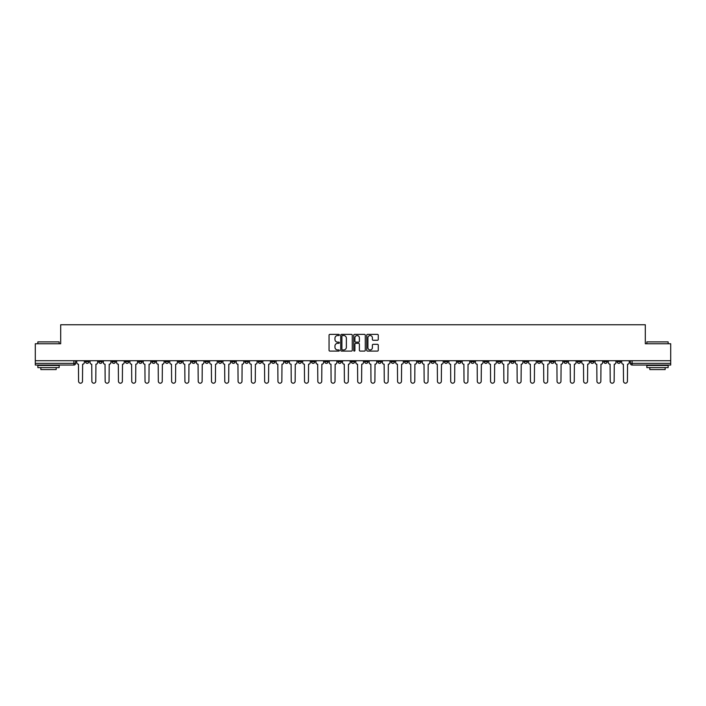 <?xml version="1.0" encoding="UTF-8"?>
<svg xmlns="http://www.w3.org/2000/svg" width="706" height="706" viewBox="0 0 706 706"><rect width="100%" height="100%" fill="white"/><g stroke="black" fill="none" stroke-linecap="round" stroke-linejoin="round"><path stroke-width="1.06" d="M339.365 334.953A0.582 0.582 0 0 0 338.783 334.37L329.896 334.37A0.838 0.838 0 0 0 329.058 335.209L329.058 350.264A0.838 0.838 0 0 0 329.896 351.094L338.783 351.094A0.582 0.582 0 0 0 339.365 350.511A0.582 0.582 0 0 0 338.783 349.929L337.636 349.929A2.674 2.674 0 0 1 334.962 347.246L334.962 345.993A2.674 2.674 0 0 1 337.636 343.319L338.783 343.319A0.582 0.582 0 0 0 339.365 342.737A0.582 0.582 0 0 0 338.783 342.145L337.636 342.145A2.674 2.674 0 0 1 334.962 339.471L334.962 338.218A2.674 2.674 0 0 1 337.636 335.544L338.783 335.544A0.582 0.582 0 0 0 339.365 334.953M524.073 360.713L524.073 361.649L527.488 361.649A1.703 1.703 0 0 1 525.776 363.352A1.703 1.703 0 0 1 524.073 361.649L524.073 360.713M444.33 360.713L444.33 361.649L447.736 361.649A1.703 1.703 0 0 1 446.033 363.352A1.703 1.703 0 0 1 444.33 361.649L444.33 360.713M431.039 360.713L431.039 361.649L434.446 361.649A1.703 1.703 0 0 1 432.743 363.352A1.703 1.703 0 0 1 431.039 361.649L431.039 360.713M351.297 360.713L351.297 361.649L354.703 361.649A1.703 1.703 0 0 1 353 363.352A1.703 1.703 0 0 1 351.297 361.649L351.297 360.713M338.006 360.713L338.006 361.649L341.413 361.649A1.703 1.703 0 0 1 339.71 363.352A1.703 1.703 0 0 1 338.006 361.649L338.006 360.713M324.716 360.713L324.716 361.649L328.122 361.649A1.703 1.703 0 0 1 326.419 363.352A1.703 1.703 0 0 1 324.716 361.649L324.716 360.713M298.135 360.713L298.135 361.649L301.541 361.649A1.703 1.703 0 0 1 299.838 363.352A1.703 1.703 0 0 1 298.135 361.649L298.135 360.713M271.554 361.649L271.554 360.713L271.554 361.649A1.703 1.703 0 0 0 273.257 363.352A1.703 1.703 0 0 1 271.554 361.649L274.961 361.649A1.703 1.703 0 0 1 273.257 363.352A1.703 1.703 0 0 0 274.961 361.649L274.961 360.713L274.961 361.649M258.264 361.649L258.264 360.713L258.264 361.649A1.703 1.703 0 0 0 259.967 363.352A1.703 1.703 0 0 1 258.264 361.649L261.67 361.649A1.703 1.703 0 0 1 259.967 363.352M244.973 361.649L244.973 360.713L244.973 361.649A1.703 1.703 0 0 0 246.676 363.352A1.703 1.703 0 0 1 244.973 361.649L248.38 361.649A1.703 1.703 0 0 1 246.676 363.352A1.703 1.703 0 0 0 248.38 361.649L248.38 360.713L248.38 361.649M231.683 360.713L231.683 361.649L235.089 361.649A1.703 1.703 0 0 1 233.386 363.352A1.703 1.703 0 0 1 231.683 361.649L231.683 360.713M218.392 360.713L218.392 361.649L221.799 361.649A1.703 1.703 0 0 1 220.095 363.352A1.703 1.703 0 0 1 218.392 361.649L218.392 360.713M205.102 360.713L205.102 361.649L208.508 361.649A1.703 1.703 0 0 1 206.805 363.352A1.703 1.703 0 0 1 205.102 361.649L205.102 360.713M191.811 361.649L191.811 360.713L191.811 361.649A1.703 1.703 0 0 0 193.515 363.352A1.703 1.703 0 0 1 191.811 361.649L195.218 361.649A1.703 1.703 0 0 1 193.515 363.352M165.222 361.649L165.222 360.713L165.222 361.649A1.703 1.703 0 0 0 166.934 363.352A1.703 1.703 0 0 1 165.222 361.649L168.637 361.649A1.703 1.703 0 0 1 166.934 363.352A1.703 1.703 0 0 0 168.637 361.649L168.637 360.713L168.637 361.649M151.931 361.649L151.931 360.713L151.931 361.649A1.703 1.703 0 0 0 153.634 363.352A1.703 1.703 0 0 1 151.931 361.649L155.346 361.649A1.703 1.703 0 0 1 153.634 363.352A1.703 1.703 0 0 0 155.346 361.649L155.346 360.713L155.346 361.649M138.641 361.649L138.641 360.713L138.641 361.649A1.703 1.703 0 0 0 140.344 363.352A1.703 1.703 0 0 1 138.641 361.649L142.056 361.649A1.703 1.703 0 0 1 140.344 363.352A1.703 1.703 0 0 0 142.056 361.649L142.056 360.713L142.056 361.649M125.35 361.649L125.35 360.713L125.35 361.649A1.703 1.703 0 0 0 127.054 363.352A1.703 1.703 0 0 1 125.35 361.649L128.766 361.649A1.703 1.703 0 0 1 127.054 363.352M112.06 361.649L112.06 360.713L112.06 361.649A1.703 1.703 0 0 0 113.763 363.352A1.703 1.703 0 0 1 112.06 361.649L115.466 361.649A1.703 1.703 0 0 1 113.763 363.352A1.703 1.703 0 0 0 115.466 361.649L115.466 360.713L115.466 361.649M98.769 361.649L98.769 360.713L98.769 361.649A1.703 1.703 0 0 0 100.473 363.352A1.703 1.703 0 0 1 98.769 361.649L102.176 361.649A1.703 1.703 0 0 1 100.473 363.352A1.703 1.703 0 0 0 102.176 361.649L102.176 360.713L102.176 361.649M377.436 340.266A0.838 0.838 0 0 0 378.275 339.427L378.275 335.209A0.838 0.838 0 0 0 377.436 334.37L367.57 334.37A0.838 0.838 0 0 0 366.732 335.209L366.732 350.264A0.838 0.838 0 0 0 367.57 351.094L377.436 351.094A0.838 0.838 0 0 0 378.275 350.264L378.275 345.155A0.838 0.838 0 0 0 377.436 344.325L373.218 344.325A0.838 0.838 0 0 0 372.38 345.155L372.38 347.687A2.233 2.233 0 0 1 370.147 349.929A2.233 2.233 0 0 1 367.905 347.687L367.905 337.777A2.233 2.233 0 0 1 370.147 335.544A2.233 2.233 0 0 1 372.38 337.777L372.38 339.427A0.838 0.838 0 0 0 373.218 340.266L377.436 340.266M35.3 360.713L35.3 343.76L60.69 343.76L60.69 324.76L645.31 324.76L645.31 343.76L670.7 343.76L670.7 360.713L35.3 360.713L35.3 363.352L75.595 363.352L75.595 360.713M352.268 335.209A0.838 0.838 0 0 0 351.429 334.37L341.563 334.37A0.838 0.838 0 0 0 340.724 335.209L340.724 350.264A0.838 0.838 0 0 0 341.563 351.094L351.429 351.094A0.838 0.838 0 0 0 352.268 350.264L352.268 335.209M354.571 334.37L364.437 334.37A0.838 0.838 0 0 1 365.276 335.209L365.276 350.264A0.838 0.838 0 0 1 364.437 351.094L360.21 351.094A0.838 0.838 0 0 1 359.38 350.264L359.38 344.157A0.838 0.838 0 0 0 358.542 343.319L355.736 343.319A0.838 0.838 0 0 0 354.906 344.157L354.906 350.511A0.582 0.582 0 0 1 354.315 351.094A0.582 0.582 0 0 1 353.732 350.511L353.732 335.209A0.838 0.838 0 0 1 354.571 334.37M630.405 360.713L630.405 363.352L670.7 363.352L670.7 365.055L632.108 365.055A1.703 1.703 0 0 1 630.405 363.352A1.703 1.703 0 0 0 632.108 365.055L632.108 360.713M670.7 360.713L670.7 363.352M75.595 363.352A1.703 1.703 0 0 1 73.892 365.055L35.3 365.055L35.3 363.352M620.521 360.713L620.521 361.649A1.703 1.703 0 0 1 618.818 363.352A1.703 1.703 0 0 1 617.115 361.649L620.521 361.649M617.115 360.713L617.115 361.649M607.231 360.713L607.231 361.649A1.703 1.703 0 0 1 605.527 363.352A1.703 1.703 0 0 1 603.824 361.649L607.231 361.649M603.824 360.713L603.824 361.649M593.94 361.649L593.94 360.713L593.94 361.649A1.703 1.703 0 0 1 592.237 363.352A1.703 1.703 0 0 1 590.534 361.649L593.94 361.649A1.703 1.703 0 0 1 592.237 363.352M590.534 360.713L590.534 361.649M580.65 360.713L580.65 361.649A1.703 1.703 0 0 1 578.946 363.352A1.703 1.703 0 0 1 577.234 361.649A1.703 1.703 0 0 0 578.946 363.352M577.234 360.713L577.234 361.649L580.65 361.649M567.359 360.713L567.359 361.649A1.703 1.703 0 0 1 565.656 363.352A1.703 1.703 0 0 1 563.944 361.649L567.359 361.649A1.703 1.703 0 0 1 565.656 363.352M563.944 360.713L563.944 361.649M554.069 360.713L554.069 361.649A1.703 1.703 0 0 1 552.366 363.352A1.703 1.703 0 0 1 550.654 361.649A1.703 1.703 0 0 0 552.366 363.352M550.654 360.713L550.654 361.649L554.069 361.649M540.778 360.713L540.778 361.649A1.703 1.703 0 0 1 539.066 363.352A1.703 1.703 0 0 1 537.363 361.649L540.778 361.649M537.363 360.713L537.363 361.649M527.488 360.713L527.488 361.649A1.703 1.703 0 0 1 525.776 363.352M514.189 360.713L514.189 361.649A1.703 1.703 0 0 1 512.485 363.352A1.703 1.703 0 0 1 510.782 361.649L514.189 361.649M510.782 360.713L510.782 361.649M500.898 360.713L500.898 361.649A1.703 1.703 0 0 1 499.195 363.352A1.703 1.703 0 0 1 497.492 361.649L500.898 361.649M497.492 360.713L497.492 361.649M487.608 360.713L487.608 361.649A1.703 1.703 0 0 1 485.904 363.352A1.703 1.703 0 0 1 484.201 361.649A1.703 1.703 0 0 0 485.904 363.352M484.201 360.713L484.201 361.649L487.608 361.649M474.317 360.713L474.317 361.649A1.703 1.703 0 0 1 472.614 363.352A1.703 1.703 0 0 1 470.911 361.649L474.317 361.649M470.911 360.713L470.911 361.649M461.027 360.713L461.027 361.649A1.703 1.703 0 0 1 459.324 363.352A1.703 1.703 0 0 1 457.62 361.649L461.027 361.649M457.62 360.713L457.62 361.649M447.736 360.713L447.736 361.649M434.446 360.713L434.446 361.649L434.446 360.713M421.155 360.713L421.155 361.649A1.703 1.703 0 0 1 419.452 363.352A1.703 1.703 0 0 1 417.749 361.649L421.155 361.649M417.749 360.713L417.749 361.649M407.865 360.713L407.865 361.649A1.703 1.703 0 0 1 406.162 363.352A1.703 1.703 0 0 1 404.459 361.649L407.865 361.649M404.459 360.713L404.459 361.649M394.575 360.713L394.575 361.649A1.703 1.703 0 0 1 392.871 363.352A1.703 1.703 0 0 1 391.168 361.649L394.575 361.649M391.168 360.713L391.168 361.649M381.284 360.713L381.284 361.649A1.703 1.703 0 0 1 379.581 363.352A1.703 1.703 0 0 1 377.878 361.649L381.284 361.649M377.878 360.713L377.878 361.649M367.994 360.713L367.994 361.649A1.703 1.703 0 0 1 366.29 363.352A1.703 1.703 0 0 1 364.587 361.649L367.994 361.649M364.587 360.713L364.587 361.649M354.703 360.713L354.703 361.649A1.703 1.703 0 0 1 353 363.352M341.413 360.713L341.413 361.649M328.122 361.649L328.122 360.713L328.122 361.649A1.703 1.703 0 0 1 326.419 363.352M314.832 360.713L314.832 361.649A1.703 1.703 0 0 1 313.129 363.352A1.703 1.703 0 0 1 311.425 361.649A1.703 1.703 0 0 0 313.129 363.352A1.703 1.703 0 0 0 314.832 361.649L311.425 361.649L311.425 360.713M301.541 361.649L301.541 360.713L301.541 361.649A1.703 1.703 0 0 1 299.838 363.352M288.251 360.713L288.251 361.649A1.703 1.703 0 0 1 286.548 363.352A1.703 1.703 0 0 1 284.845 361.649A1.703 1.703 0 0 0 286.548 363.352M284.845 360.713L284.845 361.649L288.251 361.649M261.67 360.713L261.67 361.649L261.67 360.713M235.089 361.649L235.089 360.713L235.089 361.649A1.703 1.703 0 0 1 233.386 363.352M221.799 361.649L221.799 360.713L221.799 361.649A1.703 1.703 0 0 1 220.095 363.352M208.508 361.649L208.508 360.713L208.508 361.649A1.703 1.703 0 0 1 206.805 363.352M195.218 360.713L195.218 361.649L195.218 360.713M181.927 361.649L181.927 360.713L181.927 361.649A1.703 1.703 0 0 1 180.224 363.352A1.703 1.703 0 0 1 178.512 361.649L181.927 361.649A1.703 1.703 0 0 1 180.224 363.352M178.512 360.713L178.512 361.649M128.766 360.713L128.766 361.649L128.766 360.713M88.885 360.713L88.885 361.649A1.703 1.703 0 0 1 87.182 363.352A1.703 1.703 0 0 1 85.479 361.649A1.703 1.703 0 0 0 87.182 363.352A1.703 1.703 0 0 0 88.885 361.649L88.885 360.713M85.479 360.713L85.479 361.649L88.885 361.649M342.481 335.544A0.582 0.582 0 0 0 341.898 336.127L341.898 349.338A0.582 0.582 0 0 0 342.481 349.929L343.698 349.929A2.674 2.674 0 0 0 346.372 347.246L346.372 338.218A2.674 2.674 0 0 0 343.698 335.544L342.481 335.544M359.38 337.821A2.233 2.233 0 0 0 357.139 335.579A2.233 2.233 0 0 0 354.906 337.821L354.906 341.316A0.838 0.838 0 0 0 355.736 342.145L358.542 342.145A0.838 0.838 0 0 0 359.38 341.316L359.38 337.821M76.751 362.496L76.751 360.713L76.751 362.496A1.703 1.703 48.4 0 0 78.454 364.208L78.578 381.24A1.959 1.959 48.4 0 0 80.537 383.199A1.959 1.959 48.4 0 0 82.496 381.24L82.628 364.208A1.703 1.703 48.4 0 0 84.332 362.496L84.332 360.713M78.454 364.208L78.578 381.24M82.496 381.24L82.628 364.208M90.041 362.496L90.041 360.713L90.041 362.496A1.703 1.703 48.4 0 0 91.745 364.208L91.868 381.24A1.959 1.959 48.4 0 0 93.827 383.199A1.959 1.959 48.4 0 0 95.787 381.24L95.919 364.208A1.703 1.703 48.4 0 0 97.622 362.496L97.622 360.713M103.332 362.496L103.332 360.713L103.332 362.496A1.703 1.703 48.4 0 0 105.035 364.208L105.159 381.24A1.959 1.959 48.4 0 0 107.118 383.199A1.959 1.959 48.4 0 0 109.077 381.24L109.209 364.208A1.703 1.703 48.4 0 0 110.913 362.496L110.913 360.713M91.745 364.208L91.868 381.24M95.787 381.24L95.919 364.208M105.035 364.208L105.159 381.24M109.077 381.24L109.209 364.208M37.859 341.88L59.154 341.88L37.859 341.88L37.859 343.76M59.154 367.614L37.859 367.614L37.859 365.479L59.154 365.479L59.154 367.614M56.171 367.614L56.171 369.573L40.842 369.573L40.842 367.614M646.846 341.88L668.141 341.88L646.846 341.88L646.846 343.76M668.141 367.614L646.846 367.614L646.846 365.479L668.141 365.479L668.141 367.614M665.158 367.614L665.158 369.573L649.829 369.573L649.829 367.614M116.622 362.496L116.622 360.713L116.622 362.496A1.703 1.703 48.4 0 0 118.326 364.208L118.449 381.24A1.959 1.959 48.4 0 0 120.408 383.199A1.959 1.959 48.4 0 0 122.367 381.24L122.5 364.208A1.703 1.703 48.4 0 0 124.203 362.496L124.203 360.713M129.913 362.496L129.913 360.713L129.913 362.496A1.703 1.703 48.4 0 0 131.616 364.208L131.74 381.24A1.959 1.959 48.4 0 0 133.699 383.199A1.959 1.959 48.4 0 0 135.658 381.24L135.79 364.208A1.703 1.703 48.4 0 0 137.494 362.496L137.494 360.713M143.203 362.496L143.203 360.713L143.203 362.496A1.703 1.703 48.4 0 0 144.906 364.208L145.03 381.24A1.959 1.959 48.4 0 0 146.989 383.199A1.959 1.959 48.4 0 0 148.957 381.24L149.081 364.208A1.703 1.703 48.4 0 0 150.784 362.496L150.784 360.713M118.326 364.208L118.449 381.24M122.367 381.24L122.5 364.208M131.616 364.208L131.74 381.24M135.658 381.24L135.79 364.208M144.906 364.208L145.03 381.24M148.957 381.24L149.081 364.208M156.494 362.496L156.494 360.713L156.494 362.496A1.703 1.703 48.4 0 0 158.197 364.208L158.321 381.24A1.959 1.959 48.4 0 0 160.288 383.199A1.959 1.959 48.4 0 0 162.248 381.24L162.371 364.208A1.703 1.703 48.4 0 0 164.074 362.496L164.074 360.713M158.197 364.208L158.321 381.24M162.248 381.24L162.371 364.208M169.784 362.496L169.784 360.713L169.784 362.496A1.703 1.703 48.4 0 0 171.487 364.208L171.62 381.24A1.959 1.959 48.4 0 0 173.579 383.199A1.959 1.959 48.4 0 0 175.538 381.24L175.662 364.208A1.703 1.703 48.4 0 0 177.365 362.496L177.365 360.713M171.487 364.208L171.62 381.24M175.538 381.24L175.662 364.208M183.075 362.496L183.075 360.713L183.075 362.496A1.703 1.703 48.4 0 0 184.778 364.208L184.91 381.24A1.959 1.959 48.4 0 0 186.869 383.199A1.959 1.959 48.4 0 0 188.829 381.24L188.952 364.208A1.703 1.703 48.4 0 0 190.655 362.496L190.655 360.713M184.778 364.208L184.91 381.24M188.829 381.24L188.952 364.208M196.365 362.496L196.365 360.713L196.365 362.496A1.703 1.703 48.4 0 0 198.068 364.208L198.201 381.24A1.959 1.959 48.4 0 0 200.16 383.199A1.959 1.959 48.4 0 0 202.119 381.24L202.243 364.208A1.703 1.703 48.4 0 0 203.946 362.496L203.946 360.713M198.068 364.208L198.201 381.24M202.119 381.24L202.243 364.208M209.656 362.496L209.656 360.713L209.656 362.496A1.703 1.703 48.4 0 0 211.359 364.208L211.491 381.24A1.959 1.959 48.4 0 0 213.45 383.199A1.959 1.959 48.4 0 0 215.409 381.24L215.533 364.208A1.703 1.703 48.4 0 0 217.236 362.496L217.236 360.713M211.359 364.208L211.491 381.24M215.409 381.24L215.533 364.208M222.946 362.496L222.946 360.713L222.946 362.496A1.703 1.703 48.4 0 0 224.649 364.208L224.782 381.24A1.959 1.959 48.4 0 0 226.741 383.199A1.959 1.959 48.4 0 0 228.7 381.24L228.823 364.208A1.703 1.703 48.4 0 0 230.527 362.496L230.527 360.713M224.649 364.208L224.782 381.24M228.7 381.24L228.823 364.208M236.236 362.496L236.236 360.713L236.236 362.496A1.703 1.703 48.4 0 0 237.94 364.208L238.072 381.24A1.959 1.959 48.4 0 0 240.031 383.199A1.959 1.959 48.4 0 0 241.99 381.24L242.114 364.208A1.703 1.703 48.4 0 0 243.817 362.496L243.817 360.713M237.94 364.208L238.072 381.24M241.99 381.24L242.114 364.208M249.527 362.496L249.527 360.713L249.527 362.496A1.703 1.703 48.4 0 0 251.23 364.208L251.362 381.24A1.959 1.959 48.4 0 0 253.322 383.199A1.959 1.959 48.4 0 0 255.281 381.24L255.404 364.208A1.703 1.703 48.4 0 0 257.108 362.496L257.108 360.713M251.23 364.208L251.362 381.24M255.281 381.24L255.404 364.208M262.817 362.496L262.817 360.713L262.817 362.496A1.703 1.703 48.4 0 0 264.521 364.208L264.653 381.24A1.959 1.959 48.4 0 0 266.612 383.199A1.959 1.959 48.4 0 0 268.571 381.24L268.695 364.208A1.703 1.703 48.4 0 0 270.398 362.496L270.398 360.713M264.521 364.208L264.653 381.24M268.571 381.24L268.695 364.208M276.108 362.496L276.108 360.713L276.108 362.496A1.703 1.703 48.4 0 0 277.811 364.208L277.943 381.24A1.959 1.959 48.4 0 0 279.903 383.199A1.959 1.959 48.4 0 0 281.862 381.24L281.985 364.208A1.703 1.703 48.4 0 0 283.688 362.496L283.688 360.713M277.811 364.208L277.943 381.24M281.862 381.24L281.985 364.208M289.398 362.496L289.398 360.713L289.398 362.496A1.703 1.703 48.4 0 0 291.101 364.208L291.234 381.24A1.959 1.959 48.4 0 0 293.193 383.199A1.959 1.959 48.4 0 0 295.152 381.24L295.276 364.208A1.703 1.703 48.4 0 0 296.979 362.496L296.979 360.713M291.101 364.208L291.234 381.24M295.152 381.24L295.276 364.208M302.689 362.496L302.689 360.713L302.689 362.496A1.703 1.703 48.4 0 0 304.392 364.208L304.524 381.24A1.959 1.959 48.4 0 0 306.483 383.199A1.959 1.959 48.4 0 0 308.443 381.24L308.566 364.208A1.703 1.703 48.4 0 0 310.269 362.496L310.269 360.713M304.392 364.208L304.524 381.24M308.443 381.24L308.566 364.208M315.979 362.496L315.979 360.713L315.979 362.496A1.703 1.703 48.4 0 0 317.682 364.208L317.815 381.24A1.959 1.959 48.4 0 0 319.774 383.199A1.959 1.959 48.4 0 0 321.733 381.24L321.857 364.208A1.703 1.703 48.4 0 0 323.569 362.496L323.569 360.713M317.682 364.208L317.815 381.24M321.733 381.24L321.857 364.208M329.27 362.496L329.27 360.713L329.27 362.496A1.703 1.703 48.4 0 0 330.973 364.208L331.105 381.24A1.959 1.959 48.4 0 0 333.064 383.199A1.959 1.959 48.4 0 0 335.023 381.24L335.147 364.208A1.703 1.703 48.4 0 0 336.859 362.496L336.859 360.713M330.973 364.208L331.105 381.24M335.023 381.24L335.147 364.208M342.56 362.496L342.56 360.713L342.56 362.496A1.703 1.703 48.4 0 0 344.263 364.208L344.396 381.24A1.959 1.959 48.4 0 0 346.355 383.199A1.959 1.959 48.4 0 0 348.314 381.24L348.446 364.208A1.703 1.703 48.4 0 0 350.15 362.496L350.15 360.713M344.263 364.208L344.396 381.24M348.314 381.24L348.446 364.208M355.85 362.496L355.85 360.713L355.85 362.496A1.703 1.703 48.4 0 0 357.554 364.208L357.686 381.24A1.959 1.959 48.4 0 0 359.645 383.199A1.959 1.959 48.4 0 0 361.604 381.24L361.737 364.208A1.703 1.703 48.4 0 0 363.44 362.496L363.44 360.713M357.554 364.208L357.686 381.24M361.604 381.24L361.737 364.208M369.141 362.496L369.141 360.713L369.141 362.496A1.703 1.703 48.4 0 0 370.853 364.208L370.977 381.24A1.959 1.959 48.4 0 0 372.936 383.199A1.959 1.959 48.4 0 0 374.895 381.24L375.027 364.208A1.703 1.703 48.4 0 0 376.73 362.496L376.73 360.713M370.853 364.208L370.977 381.24M374.895 381.24L375.027 364.208M382.431 362.496L382.431 360.713L382.431 362.496A1.703 1.703 48.4 0 0 384.143 364.208L384.267 381.24A1.959 1.959 48.4 0 0 386.226 383.199A1.959 1.959 48.4 0 0 388.185 381.24L388.318 364.208A1.703 1.703 48.4 0 0 390.021 362.496L390.021 360.713M384.143 364.208L384.267 381.24M388.185 381.24L388.318 364.208M395.731 362.496L395.731 360.713L395.731 362.496A1.703 1.703 48.4 0 0 397.434 364.208L397.557 381.24A1.959 1.959 48.4 0 0 399.517 383.199A1.959 1.959 48.4 0 0 401.476 381.24L401.608 364.208A1.703 1.703 48.4 0 0 403.311 362.496L403.311 360.713M397.434 364.208L397.557 381.24M401.476 381.24L401.608 364.208M409.021 362.496L409.021 360.713L409.021 362.496A1.703 1.703 48.4 0 0 410.724 364.208L410.848 381.24A1.959 1.959 48.4 0 0 412.807 383.199A1.959 1.959 48.4 0 0 414.766 381.24L414.899 364.208A1.703 1.703 48.4 0 0 416.602 362.496L416.602 360.713M410.724 364.208L410.848 381.24M414.766 381.24L414.899 364.208M422.312 362.496L422.312 360.713L422.312 362.496A1.703 1.703 48.4 0 0 424.015 364.208L424.138 381.24A1.959 1.959 48.4 0 0 426.097 383.199A1.959 1.959 48.4 0 0 428.057 381.24L428.189 364.208A1.703 1.703 48.4 0 0 429.892 362.496L429.892 360.713M424.015 364.208L424.138 381.24M428.057 381.24L428.189 364.208M435.602 362.496L435.602 360.713L435.602 362.496A1.703 1.703 48.4 0 0 437.305 364.208L437.429 381.24A1.959 1.959 48.4 0 0 439.388 383.199A1.959 1.959 48.4 0 0 441.347 381.24L441.479 364.208A1.703 1.703 48.4 0 0 443.183 362.496L443.183 360.713M437.305 364.208L437.429 381.24M441.347 381.24L441.479 364.208M448.892 362.496L448.892 360.713L448.892 362.496A1.703 1.703 48.4 0 0 450.596 364.208L450.719 381.24A1.959 1.959 48.4 0 0 452.678 383.199A1.959 1.959 48.4 0 0 454.638 381.24L454.77 364.208A1.703 1.703 48.4 0 0 456.473 362.496L456.473 360.713M450.596 364.208L450.719 381.24M454.638 381.24L454.77 364.208M462.183 362.496L462.183 360.713L462.183 362.496A1.703 1.703 48.4 0 0 463.886 364.208L464.01 381.24A1.959 1.959 48.4 0 0 465.969 383.199A1.959 1.959 48.4 0 0 467.928 381.24L468.06 364.208A1.703 1.703 48.4 0 0 469.764 362.496L469.764 360.713M463.886 364.208L464.01 381.24M467.928 381.24L468.06 364.208M475.473 362.496L475.473 360.713L475.473 362.496A1.703 1.703 48.4 0 0 477.177 364.208L477.3 381.24A1.959 1.959 48.4 0 0 479.259 383.199A1.959 1.959 48.4 0 0 481.218 381.24L481.351 364.208A1.703 1.703 48.4 0 0 483.054 362.496L483.054 360.713M477.177 364.208L477.3 381.24M481.218 381.24L481.351 364.208M488.764 362.496L488.764 360.713L488.764 362.496A1.703 1.703 48.4 0 0 490.467 364.208L490.591 381.24A1.959 1.959 48.4 0 0 492.55 383.199A1.959 1.959 48.4 0 0 494.509 381.24L494.641 364.208A1.703 1.703 48.4 0 0 496.344 362.496L496.344 360.713M490.467 364.208L490.591 381.24M494.509 381.24L494.641 364.208M502.054 362.496L502.054 360.713L502.054 362.496A1.703 1.703 48.4 0 0 503.757 364.208L503.881 381.24A1.959 1.959 48.4 0 0 505.84 383.199A1.959 1.959 48.4 0 0 507.799 381.24L507.932 364.208A1.703 1.703 48.4 0 0 509.635 362.496L509.635 360.713M503.757 364.208L503.881 381.24M507.799 381.24L507.932 364.208M515.345 362.496L515.345 360.713L515.345 362.496A1.703 1.703 48.4 0 0 517.048 364.208L517.171 381.24A1.959 1.959 48.4 0 0 519.131 383.199A1.959 1.959 48.4 0 0 521.09 381.24L521.222 364.208A1.703 1.703 48.4 0 0 522.925 362.496L522.925 360.713M517.048 364.208L517.171 381.24M521.09 381.24L521.222 364.208M528.635 362.496L528.635 360.713L528.635 362.496A1.703 1.703 48.4 0 0 530.338 364.208L530.462 381.24A1.959 1.959 48.4 0 0 532.421 383.199A1.959 1.959 48.4 0 0 534.38 381.24L534.513 364.208A1.703 1.703 48.4 0 0 536.216 362.496L536.216 360.713M530.338 364.208L530.462 381.24M534.38 381.24L534.513 364.208M541.926 362.496L541.926 360.713L541.926 362.496A1.703 1.703 48.4 0 0 543.629 364.208L543.752 381.24A1.959 1.959 48.4 0 0 545.712 383.199A1.959 1.959 48.4 0 0 547.679 381.24L547.803 364.208A1.703 1.703 48.4 0 0 549.506 362.496L549.506 360.713M543.629 364.208L543.752 381.24M547.679 381.24L547.803 364.208M555.216 362.496L555.216 360.713L555.216 362.496A1.703 1.703 48.4 0 0 556.919 364.208L557.043 381.24A1.959 1.959 48.4 0 0 559.011 383.199A1.959 1.959 48.4 0 0 560.97 381.24L561.093 364.208A1.703 1.703 48.4 0 0 562.797 362.496L562.797 360.713M556.919 364.208L557.043 381.24M560.97 381.24L561.093 364.208M568.506 362.496L568.506 360.713L568.506 362.496A1.703 1.703 48.4 0 0 570.21 364.208L570.342 381.24A1.959 1.959 48.4 0 0 572.301 383.199A1.959 1.959 48.4 0 0 574.26 381.24L574.384 364.208A1.703 1.703 48.4 0 0 576.087 362.496L576.087 360.713M570.21 364.208L570.342 381.24M574.26 381.24L574.384 364.208M581.797 362.496L581.797 360.713L581.797 362.496A1.703 1.703 48.4 0 0 583.5 364.208L583.633 381.24A1.959 1.959 48.4 0 0 585.592 383.199A1.959 1.959 48.4 0 0 587.551 381.24L587.674 364.208A1.703 1.703 48.4 0 0 589.378 362.496L589.378 360.713M583.5 364.208L583.633 381.24M587.551 381.24L587.674 364.208M595.087 362.496L595.087 360.713L595.087 362.496A1.703 1.703 48.4 0 0 596.791 364.208L596.923 381.24A1.959 1.959 48.4 0 0 598.882 383.199A1.959 1.959 48.4 0 0 600.841 381.24L600.965 364.208A1.703 1.703 48.4 0 0 602.668 362.496L602.668 360.713M596.791 364.208L596.923 381.24M600.841 381.24L600.965 364.208M608.378 362.496L608.378 360.713L608.378 362.496A1.703 1.703 48.4 0 0 610.081 364.208L610.213 381.24A1.959 1.959 48.4 0 0 612.173 383.199A1.959 1.959 48.4 0 0 614.132 381.24L614.255 364.208A1.703 1.703 48.4 0 0 615.959 362.496L615.959 360.713M610.081 364.208L610.213 381.24M614.132 381.24L614.255 364.208M621.668 362.496L621.668 360.713L621.668 362.496A1.703 1.703 48.4 0 0 623.372 364.208L623.504 381.24A1.959 1.959 48.4 0 0 625.463 383.199A1.959 1.959 48.4 0 0 627.422 381.24L627.546 364.208A1.703 1.703 48.4 0 0 629.249 362.496L629.249 360.713M623.372 364.208L623.504 381.24M627.422 381.24L627.546 364.208M73.892 360.713L73.892 365.055M59.154 343.76L59.154 341.88M668.141 343.76L668.141 341.88"/></g></svg>
